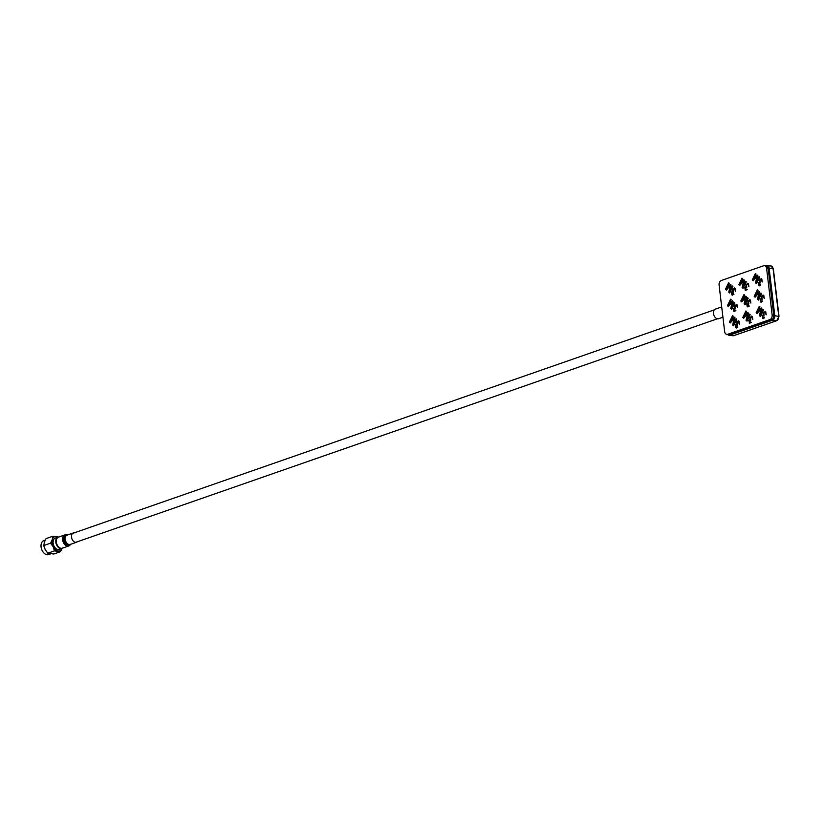 <?xml version="1.0" encoding="UTF-8"?>
<svg xmlns="http://www.w3.org/2000/svg" width="820" height="820" viewBox="0 0 820 820"><rect width="100%" height="100%" fill="white"/><g stroke="black" fill="none" stroke-linecap="round" stroke-linejoin="round"><path stroke-width="1.23" d="M721.702 306.936L715.306 309.16A5.053 3.341 70.8 0 0 713.595 314.255A5.053 3.341 70.8 0 0 717.551 318.816A5.053 3.341 70.8 0 0 718.638 318.713L722.922 317.217M43.255 552.27A7.185 4.746 -109.2 0 1 43.234 552.239A7.185 4.746 -109.2 0 1 42.148 550.558A7.185 4.746 -109.2 0 1 41 545.833A7.185 4.746 -109.2 0 1 41 545.792L41 545.741A7.37 4.869 -109.2 0 1 43.778 540.657L45.09 540.195M50.594 553.889L48.626 554.576A7.37 4.869 -109.2 0 1 43.286 552.311A7.37 4.869 -109.2 0 1 42.179 550.589A7.37 4.869 -109.2 0 1 41 545.741M62.74 548.057A5.996 3.967 -109.2 0 1 61.982 548.467A5.996 3.967 -109.2 0 1 56.734 545.228A5.996 3.967 -109.2 0 1 58.025 537.141A5.996 3.967 -109.2 0 1 58.886 536.997M58.025 537.141L55.34 538.074A5.996 3.967 70.8 0 0 54.038 546.161A5.996 3.967 70.8 0 0 59.286 549.41L61.982 548.467M62.31 547.986L60.557 551.665L53.864 554.002L47.785 553.203L45.161 549.584L43.87 545.505L44.29 542.297L46.043 538.617L52.736 536.28L58.814 537.079M43.942 546.397L43.767 545.013L43.942 546.397M47.785 553.203L54.468 550.866L53.187 546.786L50.563 543.178L52.316 539.499L52.736 536.28M43.87 545.505L50.563 543.178M60.557 551.665L54.468 550.866M62.156 548.395A7.554 5.002 -109.2 0 1 58.179 551.04A7.554 5.002 -109.2 0 1 53.187 546.786A7.554 5.002 -109.2 0 1 52.316 539.499A7.554 5.002 -109.2 0 1 56.447 536.454A7.554 5.002 -109.2 0 1 58.22 537.079M764.424 265.7L766.013 265.916A3.782 2.685 97.5 0 1 768.197 268.724L773.731 315.218A3.782 2.685 97.5 0 1 771.497 319.79L729.328 334.478A3.782 2.685 97.5 0 1 728.396 334.58L726.817 334.375A3.782 2.685 97.5 0 1 724.634 331.557L719.099 285.073A3.782 2.685 97.5 0 1 721.333 280.491L763.502 265.803A3.782 2.685 97.5 0 1 764.424 265.7A3.782 2.685 97.5 0 1 766.618 268.519L772.153 315.003A3.782 2.685 97.5 0 1 769.918 319.585L727.75 334.273A3.782 2.685 97.5 0 1 726.817 334.375M736.79 319.318L736.175 318.785L736.79 319.318L733.603 325.796L736.79 319.318M733.48 319.298L730.302 322.916L733.459 319.298M730.517 321.614L733.182 316.171L732.557 315.638L733.182 316.171L730.487 321.655L734.341 317.196L735.007 317.76L734.351 317.196M733.5 324.207L735.007 317.76M739.435 324.115L738.963 321.102L738.174 320.722L738.963 321.102L739.435 324.115L738.102 321.604M737.077 322.362L738.574 321.829L737.067 322.362L737.313 324.289L737.077 322.362M737.293 324.279L737.282 325.212L737.313 324.289M735.776 327.682L737.877 327.139L736.124 326.913L735.909 325.407L737.221 325.13M736.442 328.01L735.765 327.672L735.314 324.935L736.544 324.177L736.503 321.86L738.953 321.091M734.833 302.918L734.218 302.375L734.833 302.918L731.655 309.386L734.833 302.918M731.655 309.386L730.712 308.576L732.229 302.047L728.344 306.506L732.239 302.047M728.56 305.204L731.225 299.771L730.589 299.228L731.225 299.771L728.529 305.245L732.403 300.786L733.049 301.36L731.522 307.848L734.197 302.375M731.543 307.797L733.049 301.36L732.383 300.786M734.484 311.6L733.808 311.272L735.919 310.729L733.808 311.272L733.357 308.535L734.587 307.766L734.546 305.45L736.995 304.691L737.467 307.705L737.006 304.691L736.227 304.312L737.006 304.691M737.467 307.705L736.606 305.419L735.109 305.952L735.325 308.802L735.12 305.952L736.145 305.194M735.325 308.802L733.941 308.996L734.156 310.503L735.909 310.729L734.166 310.503L733.951 308.996L735.263 308.72M732.875 286.508L732.26 285.965L732.875 286.508L729.697 292.986L732.875 286.508M729.564 286.487L726.397 290.106L729.564 286.487M729.267 283.361L728.631 282.818L729.267 283.361L726.602 288.804M729.585 291.387L731.091 284.95L730.425 284.386L731.091 284.95L729.564 291.448L732.25 285.965M735.519 291.305L735.048 288.281L734.269 287.902L735.048 288.281L735.519 291.305M735.509 291.305L734.648 289.009L733.152 289.542L733.367 292.391L733.162 289.542L734.187 288.784M731.993 292.586L733.305 292.32L731.983 292.586L732.198 294.103L731.993 292.586L733.377 292.402M733.439 293.755L732.209 294.103L733.951 294.318L732.198 294.103M732.526 295.19L731.85 294.862L733.961 294.329L731.85 294.862L731.399 292.125L732.629 291.366L732.588 289.05L735.038 288.281M750.177 314.665L749.552 314.121L750.177 314.665L746.989 321.132L746.056 320.323L747.563 313.793L746.846 314.634L747.584 313.793M743.699 318.252L746.866 314.634L743.699 318.252L742.766 317.442L745.933 310.964L746.548 311.508L745.944 310.975M743.904 316.95L746.569 311.508L743.873 316.991L747.727 312.533L748.393 313.096L747.737 312.533M746.887 319.544L748.393 313.096M752.822 319.452L752.35 316.438L751.571 316.059L752.35 316.438L752.822 319.452L751.489 316.94M750.464 317.699L751.96 317.166L750.443 317.699L750.7 319.626L750.464 317.699M750.679 319.615L750.669 320.548L750.7 319.626M749.295 320.743L750.607 320.466L749.275 320.743L749.511 322.25L749.295 320.743L750.679 320.548M750.741 321.901L749.5 322.25L751.243 322.475L749.152 323.008L751.264 322.475L749.511 322.25M749.818 323.346L748.701 320.271L749.931 319.513L749.89 317.196L752.329 316.428M748.219 298.255L747.604 297.711L748.219 298.255L745.052 304.732L748.219 298.255M744.908 298.224L741.731 301.842L744.888 298.224M741.946 300.54L744.611 295.108L743.986 294.564L744.611 295.108L741.915 300.581L745.769 296.122L746.436 296.696L745.78 296.133M744.929 303.133L746.436 296.696M750.864 303.041L750.392 300.028L749.603 299.648L750.392 300.028L750.864 303.041L749.531 300.53M748.506 301.288L750.003 300.755L748.496 301.288L748.742 303.215L748.506 301.288M748.732 303.215L748.711 304.138L748.742 303.215M747.204 306.608L749.306 306.065L747.553 305.839L747.338 304.333L748.65 304.056M747.871 306.936L747.194 306.608L746.743 303.871L747.973 303.103L747.932 300.786L750.382 300.028M746.261 281.844L745.646 281.301L746.261 281.844L743.084 288.322L746.261 281.844M743.084 288.322L742.151 287.502L743.658 280.983L739.773 285.432L743.668 280.983M739.989 284.14L742.653 278.697L742.018 278.154L742.653 278.697L739.958 284.171L743.812 279.722L744.478 280.286L742.951 286.785L745.626 281.301M742.971 286.733L744.478 280.286L743.812 279.722M745.913 290.526L745.236 290.198L747.348 289.665L745.236 290.198L744.785 287.461L746.015 286.703L745.974 284.386L748.424 283.617L748.896 286.641L748.434 283.617L747.655 283.238L748.434 283.617M748.896 286.641L748.035 284.345L746.538 284.878L746.753 287.728L746.548 284.878L747.573 284.12M746.753 287.728L745.37 287.922L745.585 289.439L747.338 289.655L745.595 289.439L745.38 287.922L746.692 287.656M763.563 310.001L762.928 309.458L763.563 310.001L760.376 316.469L763.563 310.001M760.242 309.97L757.075 313.588L760.242 309.97M757.29 312.287L759.955 306.844L759.33 306.311L759.955 306.844L757.26 312.328L761.114 307.869L761.759 308.433L761.124 307.869M760.273 314.88L761.78 308.443L760.242 314.931L762.928 309.458M766.208 314.788L765.736 311.774L764.957 311.395L765.736 311.774L766.208 314.788L764.875 312.276M765.337 312.502L763.83 313.035L764.055 315.885L763.851 313.035L765.347 312.502M762.682 316.079L763.994 315.803L762.661 316.079L762.897 317.586L764.65 317.811L762.538 318.344L764.65 317.811L764.127 317.237M763.205 318.683L762.087 315.608L763.317 314.849L763.276 312.533L765.716 311.764M761.606 293.591L760.97 293.047L761.606 293.591L758.438 300.069L757.485 299.249L759.002 292.719L758.274 293.56L759.012 292.73M755.128 297.178L758.295 293.57L755.128 297.178L754.195 296.368L757.362 289.901L757.987 290.444L757.372 289.901M755.333 295.877L757.998 290.444L755.302 295.917L759.156 291.459L759.822 292.033L759.166 291.469M758.315 298.47L759.822 292.033M764.25 298.388L763.779 295.364L763 294.985L763.779 295.364L764.25 298.388L762.918 295.866M761.893 296.625L763.389 296.092L761.882 296.625L762.128 298.552L761.893 296.625M762.108 298.552L762.098 299.474L762.128 298.552M760.724 299.669L762.036 299.402L760.704 299.669L760.939 301.186L760.724 299.669L762.108 299.474M762.169 300.827L760.929 301.176L762.682 301.401L760.581 301.944L762.692 301.401L760.939 301.186M761.247 302.272L760.581 301.944L760.13 299.208L761.36 298.439L761.319 296.122L763.758 295.364M759.648 277.18L759.033 276.637L759.648 277.18L756.47 283.659L759.648 277.18M756.337 277.16L753.16 280.778L756.317 277.16M753.375 279.476L756.04 274.034L755.415 273.49L756.04 274.034L753.344 279.507L757.198 275.059L757.864 275.622L757.208 275.059M756.358 282.07L757.864 275.622M762.293 281.978L761.821 278.954L761.042 278.574L761.821 278.954L762.293 281.978L760.96 279.456M759.935 280.214L761.431 279.681L759.925 280.214L760.171 282.141L759.935 280.214M760.16 282.141L760.14 283.064L760.171 282.141M758.766 283.259L760.078 282.992L758.756 283.259L758.971 284.776L758.766 283.259L760.15 283.074M760.212 284.427L758.982 284.776L760.734 285.001L758.971 284.776M759.299 285.862L758.623 285.534L758.172 282.797L759.402 282.039L759.361 279.722L761.811 278.954M758.633 285.534L760.734 285.001M734.986 317.76L733.469 324.259L736.155 318.785M733.603 325.796L732.67 324.986L734.187 318.457M730.302 322.916L729.38 322.106L732.547 315.628M737.282 325.212L735.899 325.407L736.114 326.913L737.877 327.139M737.2 325.13L735.899 325.407M736.114 326.913L737.334 326.565M737.867 327.139L735.765 327.672M728.344 306.506L727.422 305.696L730.589 299.228M735.253 308.72L733.951 308.996M734.156 310.503L735.396 310.155M729.697 292.986L728.765 292.166L730.271 285.647M726.387 290.095L725.464 289.296L728.631 282.818M729.257 283.361L726.571 288.835L730.425 284.386M748.373 313.096L746.856 319.595L749.541 314.121M750.167 314.654L746.989 321.132M746.415 296.696L744.908 303.185L747.584 297.711M745.031 304.722L744.099 303.912L745.616 297.383M741.731 301.842L740.808 301.032L743.976 294.564M748.711 304.138L747.327 304.333L747.543 305.839L749.306 306.065M748.629 304.056L747.327 304.333M747.543 305.839L748.773 305.491M749.295 306.065L747.194 306.608M739.773 285.432L738.851 284.632L742.018 278.154M746.682 287.656L745.38 287.922M745.585 289.439L746.825 289.091M760.376 316.469L759.443 315.659L760.95 309.13M757.075 313.588L756.142 312.779L759.32 306.301M764.055 315.885L762.661 316.079L762.897 317.586M762.877 317.586L764.107 317.237L762.877 317.586M759.802 292.033L758.285 298.521L760.97 293.047M761.595 293.591L758.418 300.058M757.854 275.622L756.337 282.121L759.012 276.637M756.47 283.659L755.527 282.838L757.044 276.319M753.16 280.778L752.237 279.968L755.404 273.49M760.724 285.001L758.623 285.534M64.811 534.927L58.476 537.131A5.863 3.874 70.8 0 0 56.488 543.045A5.863 3.874 70.8 0 0 61.08 548.313A5.863 3.874 70.8 0 0 62.33 548.201L68.665 545.987A5.863 3.874 -109.2 0 1 67.414 546.11A5.863 3.874 -109.2 0 1 62.822 540.831A5.863 3.874 -109.2 0 1 64.811 534.927L67.599 535.05M77.346 541.764A4.91 3.249 -109.2 0 1 76.567 542.235A4.91 3.249 -109.2 0 1 75.512 542.338A4.91 3.249 -109.2 0 1 71.658 537.91A4.91 3.249 -109.2 0 1 73.329 532.959A4.91 3.249 -109.2 0 1 74.241 532.846M768.125 268.304L769.129 268.242A3.782 2.685 -82.5 0 0 766.946 265.424A3.782 2.685 -82.5 0 0 766.024 265.526A0.943 0.625 70.8 0 0 765.521 265.844M773.772 315.7L774.787 315.638L769.129 268.242L773.075 268.765A3.782 2.685 -82.5 0 0 770.892 265.946L765.111 265.793M771.886 319.615A0.943 0.625 70.8 0 0 772.543 320.22A3.782 2.685 -82.5 0 0 774.787 315.638L778.754 316.469M729.052 334.56A0.943 0.625 70.8 0 0 729.708 335.144L772.543 320.22L776.489 320.743A3.782 2.685 -82.5 0 0 778.733 316.161L773.116 269.062M732.731 335.759A3.782 2.685 -82.5 0 0 733.654 335.657A0.943 0.625 70.8 0 0 733.859 335.636L728.775 335.236A3.782 2.685 -82.5 0 0 729.708 335.144L733.654 335.657L776.489 320.743A0.943 0.625 70.8 0 0 776.919 320.538M770.892 265.946L773.352 268.878L779 316.284L776.694 320.722L733.859 335.636A0.943 0.625 70.8 0 0 734.023 335.534M729.328 334.478L727.75 334.273M771.497 319.79L769.918 319.585M773.731 315.218L772.153 315.003M768.197 268.724L766.618 268.519M70.704 544.275A5.607 3.71 -109.2 0 1 68.05 545.638A5.607 3.71 -109.2 0 1 63.509 539.714A5.607 3.71 -109.2 0 1 66.758 534.824A5.607 3.71 -109.2 0 1 67.476 534.999M70.561 544.336A5.166 3.413 -109.2 0 1 68.542 545.023A5.166 3.413 -109.2 0 1 64.349 539.57A5.166 3.413 -109.2 0 1 67.332 535.05M73.329 532.959L66.994 535.163A4.91 3.249 70.8 0 0 65.323 540.124A4.91 3.249 70.8 0 0 69.177 544.541A4.91 3.249 70.8 0 0 70.233 544.449L76.567 542.235M69.741 545.29A5.863 3.874 -109.2 0 1 68.665 545.987L70.776 544.162M717.408 318.785L75.665 542.358M714.302 309.868L72.549 533.43M728.775 335.236L727.248 334.427"/></g></svg>
